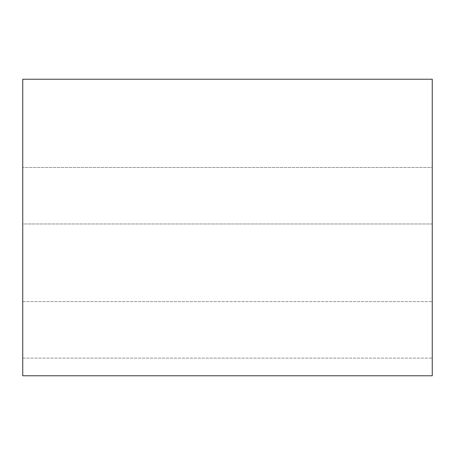 <?xml version="1.0" encoding="UTF-8"?>
<svg xmlns="http://www.w3.org/2000/svg" width="455" height="455" viewBox="0 0 455 455"><rect width="100%" height="100%" fill="white"/><g stroke="black" fill="none" stroke-linecap="round" stroke-linejoin="round"><path stroke-width="0.34" stroke-dasharray="2.27 1.71" d="M432.25 223.968L432.25 301.631L432.25 223.968L432.25 301.631L432.25 223.968L22.75 223.968L22.75 358.119L22.75 167.486L22.75 358.119L22.75 167.486L22.75 301.631L22.75 223.968L432.25 223.968M22.75 375.767L22.75 79.233L432.25 79.233L432.25 375.767L22.75 375.767M432.25 167.486L432.25 358.119L432.25 167.486L432.25 358.119L432.25 167.486L22.75 167.486L432.25 167.486M22.75 301.631L432.25 301.631L22.75 301.631M22.75 358.119L432.25 358.119L22.75 358.119"/><path stroke-width="0.68" d="M22.75 79.233L22.75 375.767L432.25 375.767L432.25 79.233L22.75 79.233"/></g></svg>
